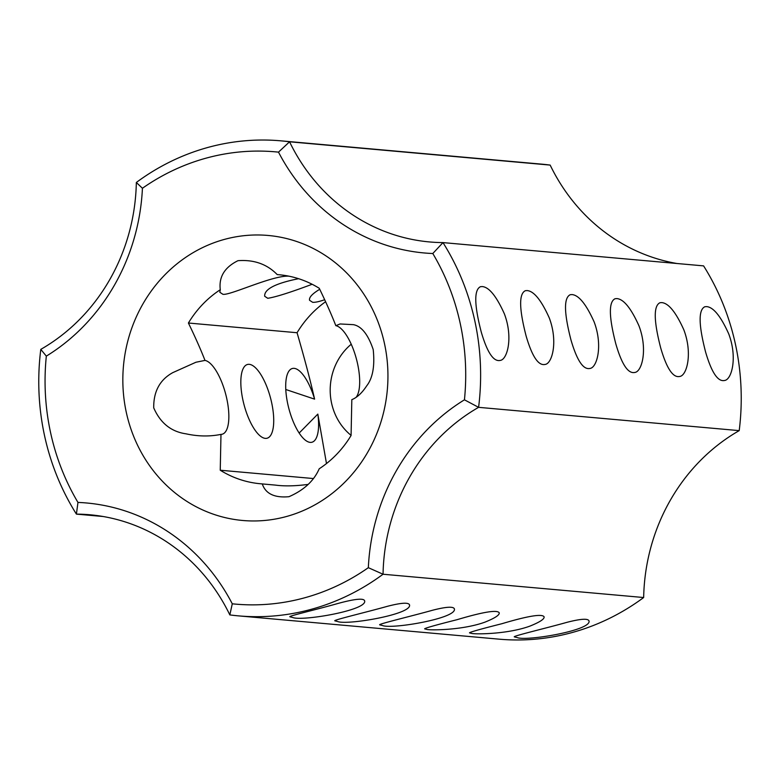 <?xml version="1.0" encoding="UTF-8"?>
<svg xmlns="http://www.w3.org/2000/svg" width="780" height="780" viewBox="0 0 780 780"><rect width="100%" height="100%" fill="white"/><g stroke="black" fill="none" stroke-linecap="round" stroke-linejoin="round"><path stroke-width="1.17" d="M77.961 502.427L76.411 514.117A238.466 220.789 95.1 0 1 40.794 349.372L46.332 356.128A227.019 210.191 95.1 0 0 77.961 502.427A202.215 187.229 95.1 0 1 232.274 603.808L229.837 614.913A190.768 176.631 95.1 0 0 89.807 514.761A190.768 176.631 95.1 0 0 76.411 514.117L103.106 516.506M46.332 356.128A202.215 187.229 95.1 0 0 142.428 188.263L136.334 182.471A190.768 176.631 95.1 0 1 40.794 349.372M326.488 463.554L317.831 414.102A38.152 13.66 -104.9 0 1 311.932 442.24A38.152 13.66 -104.9 0 1 288.941 408.866A38.152 13.66 -104.9 0 1 292.354 368.491A38.152 13.66 -104.9 0 1 294.138 368.345A38.152 13.66 -104.9 0 1 314.594 399.136C310.547 381.206 304.707 359.063 297.063 332.728L188.409 323.017C195.224 337.087 200.752 349.547 204.994 360.409A38.152 13.66 -104.9 0 1 226.395 396.981A38.152 13.66 -104.9 0 1 222.193 434.216A38.152 13.66 -104.9 0 1 220.984 434.382C209.761 436.654 198.12 436.469 186.059 433.836C171.132 431.701 160.349 423.043 153.719 407.843C153.504 391.472 159.871 379.733 172.819 372.616L195.946 362.242L204.994 360.409M285.792 389.503L314.594 399.136M317.831 414.102L299.149 433.056M249.268 364.338A38.152 13.66 -104.9 0 1 271.089 400.238A38.152 13.66 -104.9 0 1 267.062 438.233A38.152 13.66 -104.9 0 1 244.072 404.859A38.152 13.66 -104.9 0 1 247.484 364.474A38.152 13.66 -104.9 0 1 249.268 364.338M238.466 615.868L499.083 639.161A238.466 220.789 95.1 0 0 643.666 597.529L383.048 574.236A238.466 220.789 95.1 0 1 238.466 615.868A238.466 220.789 95.1 0 1 229.837 614.913M427.381 629.548C433.553 630.308 463.31 629.947 484.897 622.167C495.046 618.082 499.814 614.942 499.19 612.729C497.026 609.648 482.986 611.968 457.08 619.681C435.718 625.072 424.895 628.134 424.613 628.856L427.381 629.548M517.13 637.562C526.432 641.462 592.595 630.23 588.939 620.753C587.74 618.345 580.476 618.862 567.128 622.284C546.312 628.144 512.08 636.246 514.351 636.87L517.13 637.562M472.261 633.555C478.423 634.316 508.18 633.965 529.766 626.174C539.926 622.099 544.693 618.95 544.069 616.736C541.895 613.665 527.865 615.976 501.95 623.698C480.587 629.09 469.765 632.141 469.482 632.863L472.261 633.555M382.512 625.531C391.823 629.441 457.977 618.208 454.321 608.722C453.122 606.323 445.858 606.83 432.52 610.252C411.694 616.112 377.462 624.215 379.733 624.848L382.512 625.531M337.642 621.524C346.944 625.423 413.107 614.192 409.451 604.715C408.252 602.306 400.988 602.823 387.65 606.245C366.824 612.105 332.592 620.207 334.864 620.831L337.642 621.524M292.773 617.516C302.075 621.416 368.238 610.184 364.582 600.697C363.49 598.055 354.783 598.933 338.471 603.33C315.12 609.98 287.167 616.317 289.994 616.824L292.773 617.516M136.334 182.471A238.466 220.789 95.1 0 1 280.917 140.839A238.466 220.789 95.1 0 1 289.555 141.794A190.768 176.631 95.1 0 0 429.585 241.946A190.768 176.631 95.1 0 0 442.981 242.599L432.802 253.519A202.215 187.229 95.1 0 1 278.499 152.139A227.019 210.191 95.1 0 0 142.428 188.263M432.802 253.519A227.019 210.191 95.1 0 1 464.441 399.818A202.215 187.229 95.1 0 0 368.335 567.684A227.019 210.191 95.1 0 1 232.274 603.808M285.402 516.799A143.081 132.473 -84.9 0 0 352.199 278.869A143.081 132.473 -84.9 0 0 128.564 338.247A143.081 132.473 -84.9 0 0 285.402 516.799M278.499 152.139L289.555 141.794L550.163 165.087A238.466 220.789 95.1 0 0 541.534 164.131L280.917 140.839M220.984 434.382L220.243 470.223L313.043 478.51M351.244 344.233A57.233 52.991 -84.9 0 0 351.088 435.367M325.591 301.714A104.92 97.149 -84.9 0 0 297.063 332.728M356.148 397.273A38.152 13.66 -104.9 0 0 355.963 357.347A38.152 13.66 -104.9 0 0 335.829 325.669L340.119 323.963L353.428 324.665C361.51 326.196 368.111 334.493 373.21 349.577C374.927 366.073 372.743 378.173 366.668 385.885C362.037 392.954 357.094 397.537 351.819 399.652L351.078 435.484A104.92 97.149 -84.9 0 1 319.205 468.79C313.921 480.919 303.849 490.22 288.971 496.694C274.492 498.02 265.59 493.76 262.265 483.912A104.92 97.149 -84.9 0 1 260.403 483.756A104.92 97.149 -84.9 0 1 220.243 470.223M335.829 325.669C331.588 314.808 326.069 302.348 319.254 288.288A104.92 97.149 -84.9 0 0 279.084 274.745A104.92 97.149 -84.9 0 0 277.222 274.599C267.052 264.147 253.968 259.506 237.968 260.686C224.601 267.286 218.712 276.959 220.282 289.712A104.92 97.149 -84.9 0 0 188.409 323.017M464.441 399.818L478.598 407.335L739.206 430.628A238.466 220.789 95.1 0 0 703.589 265.882L442.981 242.599A238.466 220.789 95.1 0 1 478.598 407.335A190.768 176.631 95.1 0 0 383.048 574.236L368.335 567.684M643.666 597.529A190.768 176.631 95.1 0 1 739.206 430.628M261.358 483.844L275.379 485.101C284.476 486.32 295.376 486.086 308.09 484.409M676.894 263.494A190.768 176.631 95.1 0 1 550.163 165.087M319.732 289.273C312.253 293.787 308.87 297.453 309.562 300.29L312.634 302.299C315.266 302.484 319.283 301.626 324.665 299.715M220.282 289.712L219.823 292.266L222.885 294.284C229.651 295.786 272.181 275.311 288.756 276.149M279.523 274.784L277.222 274.599M298.584 278.694C275.408 283.354 264.108 289.214 264.693 296.273L267.755 298.291C275.613 297.092 290.404 292.412 312.127 284.271M616.853 298.584C623.678 299.149 631.049 308.227 638.966 325.835C648.014 349.674 641.872 371.992 634.696 372.469C628.075 373.844 621.797 364.367 615.859 344.029C608.829 316.846 608.575 301.743 615.108 298.721L616.853 298.584M706.592 306.608C713.417 307.164 720.788 316.251 728.715 333.85C737.763 357.698 731.62 380.016 724.435 380.494C717.824 381.869 711.545 372.382 705.598 352.043C698.568 324.87 698.324 309.767 704.857 306.735L706.592 306.608M661.723 302.601C668.548 303.157 675.919 312.234 683.846 329.843C692.884 353.681 686.751 376.009 679.565 376.486C672.945 377.851 666.666 368.375 660.728 348.036C653.698 320.863 653.455 305.76 659.987 302.728L661.723 302.601M571.984 294.577C578.799 295.132 586.18 304.219 594.097 321.818C603.145 345.667 597.002 367.985 589.826 368.462C583.206 369.837 576.927 360.35 570.989 340.012C563.959 312.839 563.706 297.736 570.239 294.713L571.984 294.577M482.235 286.562C489.06 287.118 496.431 296.195 504.358 313.804C513.406 337.652 507.263 359.97 500.077 360.438C493.457 361.813 487.188 352.336 481.24 331.997C474.211 304.814 473.967 289.721 480.499 286.689L482.235 286.562M527.105 290.569C533.929 291.125 541.3 300.212 549.227 317.811C558.275 341.659 552.133 363.977 544.947 364.455C538.337 365.83 532.058 356.343 526.12 336.005C519.09 308.831 518.837 293.728 525.369 290.696L527.105 290.569"/></g></svg>
